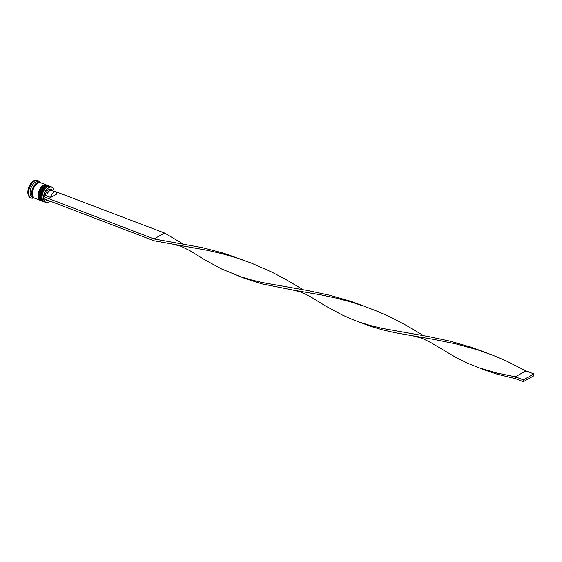 <?xml version="1.0" encoding="UTF-8"?>
<svg xmlns="http://www.w3.org/2000/svg" width="562" height="562" viewBox="0 0 562 562"><rect width="100%" height="100%" fill="white"/><g stroke="black" fill="none" stroke-linecap="round" stroke-linejoin="round"><path stroke-width="0.84" d="M43.878 198.758A8.079 4.552 110.9 0 0 48.957 201.969A8.079 4.552 110.9 0 0 49.751 201.435A8.079 4.552 110.9 0 0 50.109 201.133M49.681 201.484A8.29 4.672 -69.1 0 1 49.611 201.54A8.29 4.672 -69.1 0 1 48.796 202.088A8.29 4.672 -69.1 0 1 45.845 202.489A8.29 4.672 -69.1 0 1 43.759 195.421A8.29 4.672 -69.1 0 1 48.796 187.399A8.29 4.672 -69.1 0 1 51.753 187.005A8.29 4.672 -69.1 0 1 53.931 190.223A8.29 4.672 -69.1 0 1 53.945 190.307M164.554 233.019L54.05 191.024A8.079 4.552 110.9 0 0 53.966 190.392A8.079 4.552 110.9 0 0 48.957 187.645A8.079 4.552 110.9 0 0 43.864 196.749L154.016 238.941L164.554 233.019L182.798 243.782M51.753 187.005L50.313 186.451A8.29 4.672 110.9 0 0 47.356 186.851A8.29 4.672 110.9 0 0 46.541 187.399A8.29 4.672 110.9 0 0 42.22 198.723A8.29 4.672 110.9 0 0 44.405 201.941L45.845 202.489M48.711 185.846L47.911 185.537A8.29 4.672 110.9 0 0 44.96 185.938A8.29 4.672 110.9 0 0 44.145 186.486A8.29 4.672 110.9 0 0 39.825 197.803A8.29 4.672 110.9 0 0 42.002 201.02L42.803 201.329A8.29 4.672 -69.1 0 1 40.724 194.262A8.29 4.672 -69.1 0 1 45.761 186.24A8.29 4.672 -69.1 0 1 48.711 185.846A8.29 4.672 -69.1 0 1 48.936 185.945M34.422 198.091A8.29 4.672 -69.1 0 1 34.008 197.972L32.413 197.36A8.29 4.672 -69.1 0 1 30.327 190.3A8.29 4.672 -69.1 0 1 35.364 182.278A8.29 4.672 -69.1 0 1 38.321 181.877L39.916 182.488A8.29 4.672 -69.1 0 1 40.302 182.671M33.861 197.915A9.322 5.255 -69.1 0 1 31.24 198.028A9.322 5.255 -69.1 0 1 28.901 190.082A9.322 5.255 -69.1 0 1 34.563 181.055A9.322 5.255 -69.1 0 1 37.893 180.606A9.322 5.255 -69.1 0 1 39.769 182.432M40.64 200.493A8.29 4.672 -69.1 0 1 40.408 200.416A8.29 4.672 -69.1 0 1 38.321 193.349A8.29 4.672 -69.1 0 1 43.358 185.327A8.29 4.672 -69.1 0 1 46.316 184.926A8.29 4.672 -69.1 0 1 46.541 185.024M40.408 200.416L34.809 198.281A8.29 4.672 -69.1 0 1 32.729 191.213A8.29 4.672 -69.1 0 1 37.766 183.191A8.29 4.672 -69.1 0 1 40.717 182.791L46.316 184.926M34.008 197.972A8.29 4.672 -69.1 0 1 31.929 190.911A8.29 4.672 -69.1 0 1 36.966 182.889A8.29 4.672 -69.1 0 1 39.916 182.488M31.24 198.028L30.446 197.719A9.322 5.255 -69.1 0 1 28.1 189.773A9.322 5.255 -69.1 0 1 33.769 180.746A9.322 5.255 -69.1 0 1 37.092 180.304L37.893 180.606M50.664 197.459A4.974 2.803 -69.1 0 1 53.755 192.232A4.974 2.803 -69.1 0 1 55.526 191.993A4.974 2.803 -69.1 0 1 56.846 193.981L50.664 197.459L46.667 195.934A4.974 2.803 -69.1 0 1 49.758 190.708A4.974 2.803 -69.1 0 1 51.528 190.469L55.526 191.993M46.667 195.934L45.192 196.005A6.006 3.386 -69.1 0 1 48.957 189.478A6.006 3.386 -69.1 0 1 52.505 190.841M45.192 196.005L43.864 196.749M54.05 191.024L53.622 191.263M48.262 200.43A6.006 3.386 -69.1 0 1 45.726 199.461M39.825 197.803L39.726 197.283A7.664 4.32 -69.1 0 1 43.724 186.809L44.145 186.486M42.22 198.723L42.129 198.196A7.664 4.32 -69.1 0 1 46.126 187.729L46.541 187.399M245.285 260.831L223.767 253.23L202.144 247.589L154.016 238.941L154.016 240.782L43.688 198.688L43.688 196.848M154.016 240.782L208.066 250.441L222.454 253.813L236.869 257.979L251.123 263.002L271.825 272.085L285.004 278.977L303.248 289.739M172.752 244.147L181.126 246.346L190.04 250.743L205.172 260.073L221.583 268.945L244.955 278.52L262.285 283.95L293.202 290.104L301.576 292.303L310.491 296.701L325.623 306.03L342.04 314.903L353.091 319.764L371.075 326.48L382.736 329.908L394.917 332.69L434.791 339.61L456.147 343.951L477.77 349.894L492.024 354.917L505.941 360.783L525.906 370.892L515.368 376.814L515.368 378.647L497.3 374.243L485.856 370.435L479.238 367.857L496.668 372.985L515.368 376.814L523.362 379.863L523.362 381.696L533.9 375.774L533.9 373.941L525.906 370.892M358.788 321.9L370.267 325.489L382.308 328.412L428.799 336.617L450.246 341.183L471.855 347.435L486.186 352.739M293.202 290.104L321.394 294.959L335.697 297.993L350.126 301.752L364.478 306.339L378.577 311.791L392.276 318.043L405.455 324.934L423.699 335.697M238.337 275.949L249.816 279.532L261.857 282.454L308.348 290.659L329.796 295.233L351.398 301.485L365.736 306.789M413.653 336.062L422.027 338.261L430.942 342.658L457.018 358.099L467.991 363.396L479.238 367.857M523.362 381.696L515.368 378.647M533.9 373.941L523.362 379.863M43.955 201.716L43.443 201.575A8.29 4.672 -69.1 0 1 41.363 194.508A8.29 4.672 -69.1 0 1 46.4 186.486A8.29 4.672 -69.1 0 1 49.351 186.085L49.189 186.029A8.29 4.672 110.9 0 0 46.239 186.422A8.29 4.672 110.9 0 0 41.202 194.445A8.29 4.672 110.9 0 0 43.281 201.512A8.29 4.672 110.9 0 0 43.365 201.54M49.273 186.057A8.29 4.672 110.9 0 0 49.189 186.029L45.936 186.436C40.893 188.93 38.715 200.205 43.281 201.512L43.443 201.575M46.33 187.575A7.664 4.32 110.9 0 0 42.178 198.449M41.56 200.803L41.047 200.655A8.29 4.672 -69.1 0 1 38.961 193.595A8.29 4.672 -69.1 0 1 43.998 185.572A8.29 4.672 -69.1 0 1 46.955 185.172L46.794 185.109A8.29 4.672 110.9 0 0 43.843 185.509A8.29 4.672 110.9 0 0 38.806 193.532A8.29 4.672 110.9 0 0 40.886 200.599A8.29 4.672 110.9 0 0 40.97 200.627M46.871 185.144A8.29 4.672 110.9 0 0 46.794 185.109L43.534 185.516C38.49 188.017 36.319 199.292 40.886 200.599L41.047 200.655M43.927 186.654A7.664 4.32 110.9 0 0 39.783 197.536M34.156 197.915A8.184 4.608 -69.1 0 1 31.971 190.996A8.184 4.608 -69.1 0 1 36.966 182.98A8.184 4.608 -69.1 0 1 39.986 182.629M49.835 186.324L49.351 186.085M47.433 185.404L46.955 185.172M485.027 352.332L487.331 353.21"/></g></svg>
